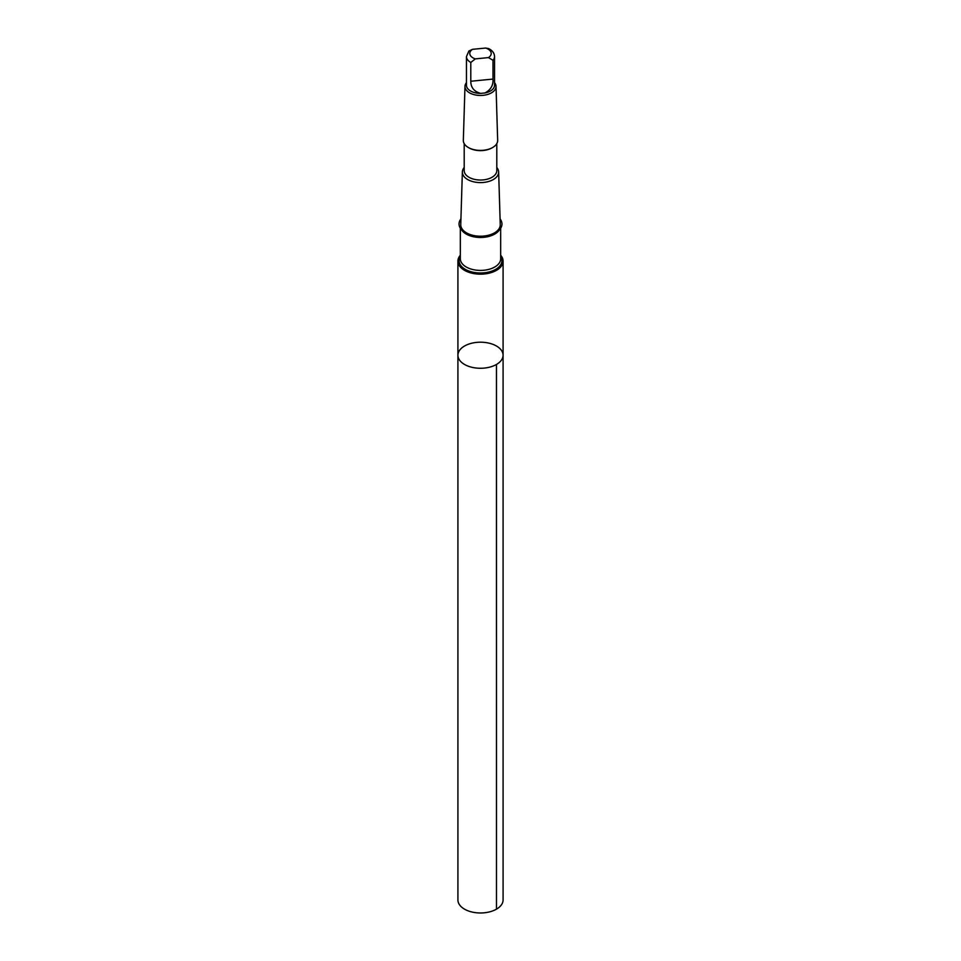 <?xml version="1.0" encoding="UTF-8"?>
<svg xmlns="http://www.w3.org/2000/svg" width="961" height="961" viewBox="0 0 961 961"><rect width="100%" height="100%" fill="white"/><g stroke="black" fill="none" stroke-linecap="round" stroke-linejoin="round"><path stroke-width="1.44" d="M458.109 356.963A22.584 13.046 180 0 1 457.916 355.234A22.584 13.046 180 0 1 480.5 342.2A22.584 13.046 180 0 1 503.083 355.234A22.584 13.046 180 0 1 482.002 368.243A22.584 13.046 180 0 1 458.109 356.963A22.584 13.046 180 0 1 457.916 355.234L457.916 899.94A22.584 13.046 0 0 0 458.109 901.67A22.584 13.046 0 0 0 482.002 912.95A22.584 13.046 0 0 0 503.083 899.94L503.083 355.234A22.584 13.046 180 0 1 482.002 368.243A22.584 13.046 180 0 1 458.109 356.963M488.452 57.6A10.703 6.174 0 0 0 485.653 48.05L472.548 49.323L468.872 51.017L466.457 56.591L466.457 85.277A14.043 8.108 0 0 0 466.59 86.346A14.043 8.108 0 0 0 480.668 93.385L484.945 92.965A14.043 8.108 0 0 0 494.543 85.277L494.543 56.591A14.043 8.108 0 0 1 492.993 60.291L488.452 57.6L475.347 58.885L470.794 62.453L470.794 81.241C470.794 87.511 474.085 91.559 480.668 93.385M460.331 255.254A22.584 13.034 0 0 0 457.916 261.128A22.584 13.034 0 0 0 458.109 262.846A22.584 13.034 0 0 0 482.002 274.137A22.584 13.034 0 0 0 503.083 261.128A22.584 13.034 0 0 0 500.669 255.254M460.932 218.928A21.454 12.385 0 0 0 459.226 225.643A21.454 12.385 0 0 0 486.386 235.925A21.454 12.385 0 0 0 500.068 218.928M464.199 167.526A18.139 10.475 0 0 0 462.361 171.935L460.751 224.61A19.749 11.4 0 0 0 460.932 226.328A19.749 11.4 0 0 0 481.99 236.178A19.749 11.4 0 0 0 500.249 224.61L498.639 171.935A18.139 10.475 0 0 0 496.801 167.526M462.361 171.935A18.139 10.475 0 0 0 462.517 173.509A18.139 10.475 0 0 0 481.857 182.566A18.139 10.475 0 0 0 498.639 171.935M464.199 143.633L464.199 170.614A16.301 9.406 0 0 0 464.343 171.863A16.301 9.406 0 0 0 481.581 180.007A16.301 9.406 0 0 0 496.801 170.614L496.801 143.633M468.68 147.694A16.301 9.406 0 0 0 468.98 147.874A16.301 9.406 0 0 0 492.02 147.874A16.301 9.406 0 0 0 492.32 147.694M466.457 82.658A15.52 8.961 0 0 0 464.98 86.334L463.334 140.33A17.178 9.91 0 0 0 463.478 141.82A17.178 9.91 0 0 0 468.355 147.513A17.178 9.91 0 0 0 492.645 147.513A17.178 9.91 0 0 0 497.666 140.33L496.02 86.334A15.52 8.961 0 0 0 494.543 82.658M464.98 86.334A15.52 8.961 0 0 0 465.112 87.679A15.52 8.961 0 0 0 481.665 95.427A15.52 8.961 0 0 0 496.02 86.334M484.945 92.965C490.699 89.95 493.389 85.325 492.993 79.078L492.993 60.291M485.653 48.05L488.608 48.567C492.452 50.489 494.422 53.167 494.543 56.591M496.465 364.459L496.477 909.154M466.457 56.591A14.043 8.108 0 0 0 470.794 62.453M472.548 49.323A10.703 6.174 0 0 0 469.893 54.284A10.703 6.174 0 0 0 475.347 58.885M460.331 256.359A21.454 12.385 0 0 0 459.226 262.233A21.454 12.385 0 0 0 485.617 272.624A21.454 12.385 0 0 0 500.669 256.359M460.331 228.237L460.331 258.773A20.169 11.64 0 0 0 460.511 260.311A20.169 11.64 0 0 0 481.833 270.389A20.169 11.64 0 0 0 500.669 258.773L500.669 228.237M461.556 229.823A20.169 11.64 0 0 0 480.5 237.475A20.169 11.64 0 0 0 499.444 229.823M492.993 79.078L470.794 81.241M457.916 261.128L457.916 355.234M503.083 261.128L503.083 355.234M492.02 147.874L492.645 147.513M468.98 147.874L468.355 147.513"/></g></svg>
